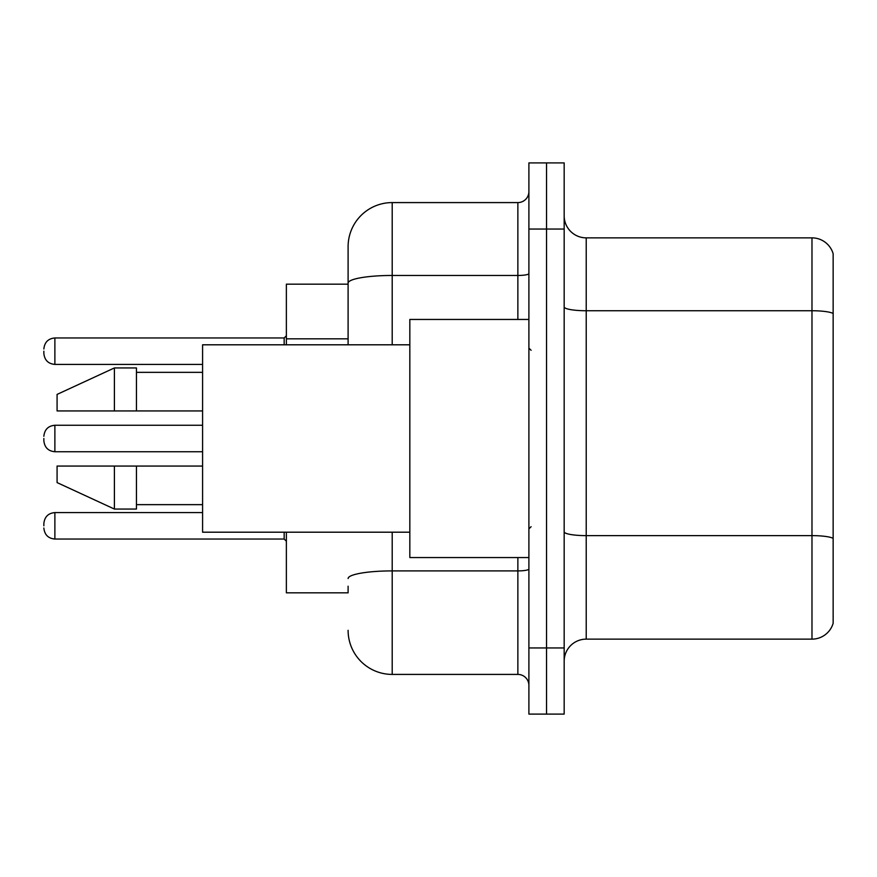 <?xml version="1.0" encoding="UTF-8"?>
<svg xmlns="http://www.w3.org/2000/svg" width="877" height="877" viewBox="0 0 877 877"><rect width="100%" height="100%" fill="white"/><g stroke="black" fill="none" stroke-linecap="round" stroke-linejoin="round"><path stroke-width="1.32" d="M286.373 592.83L348.103 592.83L286.373 592.83L286.373 532.196M348.103 325.597L348.103 270.938L348.103 284.17L286.373 284.17L286.373 344.804M833.15 550.942L833.15 621.497L833.15 550.942M564.174 661.181A22.046 22.046 0 0 1 586.22 639.136L811.981 639.136L811.981 237.864L586.22 237.864A22.046 22.046 0 0 1 564.174 215.819A22.046 22.046 0 0 0 586.22 237.864L586.22 639.136M546.535 647.95L546.535 714.097L564.174 714.097L564.174 647.95L546.535 647.95L546.535 714.097L528.897 714.097L528.897 647.95L546.535 647.95L546.535 229.05L546.535 647.95M528.897 647.95L528.897 162.903L546.535 162.903L546.535 229.05L546.535 162.903L564.174 162.903L564.174 647.95M833.15 253.738A22.046 22.046 0 0 0 811.981 237.864A22.046 22.046 0 0 1 833.15 253.738L833.15 623.262A22.046 22.046 0 0 1 811.981 639.136M833.15 623.262L833.15 621.497M833.15 313.802L833.15 538.686M348.103 592.83L348.103 586.22M392.205 532.196L392.205 674.413L517.868 674.413L517.868 557.553M348.103 344.804L348.103 246.689A44.091 44.091 0 0 1 392.205 202.587L517.868 202.587A11.028 11.028 0 0 0 528.897 191.57M348.103 246.689L348.103 270.938M528.897 685.43A11.028 11.028 0 0 0 517.868 674.413M392.205 674.413A44.091 44.091 0 0 1 348.103 630.311M528.897 319.447L409.833 319.447L409.833 557.553L528.897 557.553M409.833 344.804L202.587 344.804L202.587 532.196L409.833 532.196M114.405 410.94L57.082 410.94L57.082 394.409L114.405 367.945L114.405 410.94L202.587 410.94M114.405 367.945L136.45 367.945L136.45 410.94M202.587 466.06L136.45 466.06L136.45 509.055L114.405 509.055L114.405 466.06L57.082 466.06L57.082 482.591L114.405 509.055M57.082 466.06L71.673 466.06M136.45 466.06L114.405 466.06M43.85 525.805L43.85 523.602L43.85 525.805M43.85 438.5L43.85 440.703L43.85 438.5M43.85 351.195L43.85 353.398L43.85 351.195M348.103 338.829L286.373 338.829M833.15 313.506A22.046 3.826 180 0 0 811.981 310.743L586.22 310.743A22.046 3.826 0 0 1 564.174 306.917M833.15 538.379A22.046 3.826 180 0 0 811.981 535.628L586.22 535.628A22.046 3.826 -0 0 1 564.174 531.802M564.174 229.05L528.897 229.05M528.897 568.987A11.028 1.918 0 0 1 517.868 570.905L392.205 570.905A44.091 7.652 180 0 0 348.103 578.557M392.205 202.587L392.205 275.466L517.868 275.466L517.868 202.587M348.103 283.128A44.091 7.652 180 0 1 392.205 275.466L392.205 344.804M517.868 319.447L517.868 275.466A11.028 1.918 0 0 0 528.897 273.558M43.85 523.602C44.563 516.849 48.235 513.177 54.878 512.585L54.878 539.037L284.17 539.037L284.17 532.196M202.587 425.268L54.878 425.268L54.878 451.732C48.235 451.14 44.563 447.456 43.85 440.703M284.17 344.804L284.17 337.963L286.373 335.759M284.17 337.963L54.878 337.963L54.878 364.415C48.235 363.823 44.563 360.151 43.85 353.398M531.1 350.307L528.897 348.103M136.45 372.352L202.587 372.352M136.45 504.648L202.587 504.648M531.1 526.693L528.897 528.897M284.17 539.037L286.373 541.241M54.878 512.585L202.587 512.585M54.878 539.037C48.235 538.445 44.563 534.773 43.85 528.009M54.878 451.732L202.587 451.732M54.878 425.268C48.235 425.86 44.563 429.544 43.85 436.297M54.878 364.415L202.587 364.415M54.878 337.963C48.235 338.555 44.563 342.227 43.85 348.991"/></g></svg>
